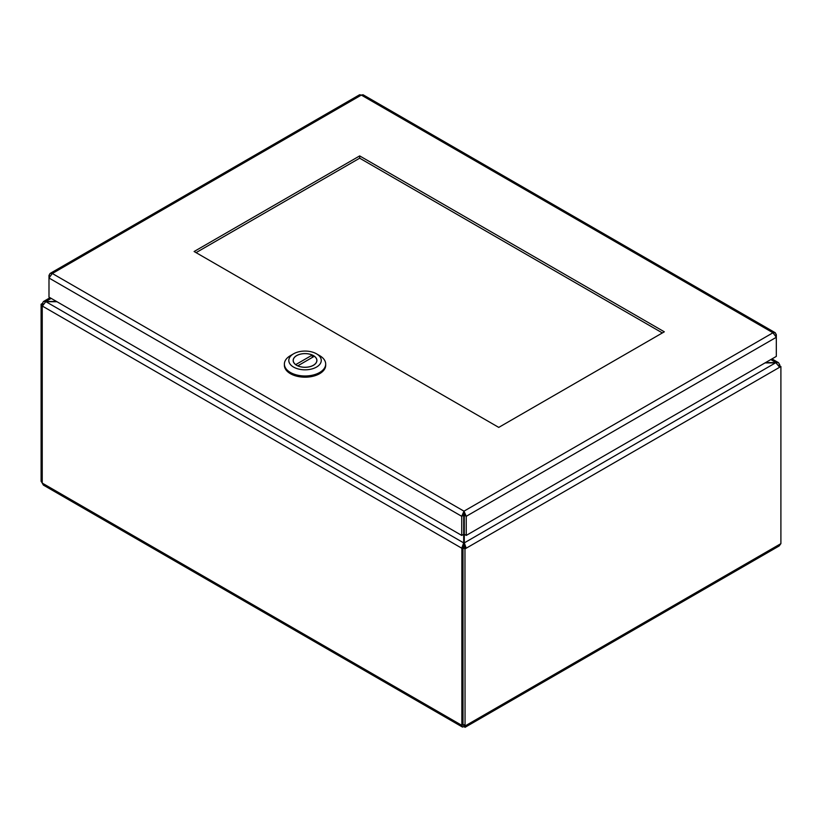 <?xml version="1.0" encoding="UTF-8"?>
<svg xmlns="http://www.w3.org/2000/svg" width="822" height="822" viewBox="0 0 822 822"><rect width="100%" height="100%" fill="white"/><g stroke="black" fill="none" stroke-linecap="round" stroke-linejoin="round"><path stroke-width="1.23" d="M765.035 362.913L776.009 362.913L779.626 367.259L466.238 548.192L464.276 542.89L464.276 534.279L466.238 535.42L466.238 516.308L463.978 511.171L463.69 514.089M464.276 514.089L464.276 534.279M56.389 301.397L43.432 301.54L42.374 303.482L43.104 303.904M50.08 273.459L359.625 94.736L361.331 95.085L52.32 273.49L50.08 273.459L48.991 275.411L48.991 278.011L52.32 273.49L463.978 511.171L461.728 516.308L463.69 515.178L463.69 542.89L461.728 548.192L42.374 306.082L45.991 301.397L51.19 298.386M463.69 547.062L461.728 548.192L463.69 547.062L463.69 542.89L45.991 301.725L56.965 301.725M778.896 365.081L779.626 364.66L778.568 362.718L776.009 362.574L464.276 542.89L464.276 547.062L466.238 548.192L464.964 548.932L463.002 547.801L464.276 547.062M770.81 359.574L776.009 362.574L765.611 362.574M779.626 364.66L778.968 365.194M42.549 305.044L41.1 304.212L42.374 303.482M41.1 304.212L41.1 481.312L42.241 482.976M462.344 726.987L43.391 485.103L42.241 483.1L42.241 306M461.861 548.274L461.861 725.374L462.529 727.059L463.978 726.597L465.047 727.306L464.964 548.932M779.759 365.872L779.759 364.732M779.153 365.513L780.9 366.53L779.626 367.259M780.9 366.53L780.9 543.63L779.174 545.952M780.9 543.63L464.964 726.032L463.002 724.901L463.002 547.801M42.241 481.969L41.1 481.312M463.002 724.716L461.861 725.374L42.241 483.1M463.978 725.59L463.978 726.597M662.368 332.941L359.676 158.184L196.057 252.642M359.676 155.913L664.32 331.811L498.749 427.399L194.105 251.511L359.676 155.913L359.676 158.184M463.978 513.431L464.276 515.178L466.238 516.308L776.317 337.287L776.317 334.677L775.228 332.725L772.988 332.766L776.317 337.287L776.317 356.388L466.238 535.42M463.978 511.171L772.988 332.766L361.331 95.085L363.036 94.746L775.228 332.725M775.526 335.14L776.317 334.677M49.782 275.873L48.991 275.411M48.991 297.122L48.991 278.011L461.728 516.308L461.728 535.42L48.991 297.122M463.69 534.279L461.728 535.42M284.381 364.054L284.381 365.266A20.653 11.919 0 0 0 305.034 377.185A20.653 11.919 0 0 0 325.687 365.266L325.687 364.054A20.653 11.919 180 0 1 305.034 375.983A20.653 11.919 180 0 1 284.381 364.054A20.653 11.919 180 0 1 290.433 355.628L293.557 353.82A16.224 9.371 180 0 1 316.511 353.82A16.224 9.371 180 0 1 316.511 367.074A16.224 9.371 180 0 1 293.557 367.074A16.224 9.371 180 0 1 293.557 353.82L290.433 355.628M316.511 353.82L319.635 355.628A20.653 11.919 180 0 1 325.687 364.054M296.639 355.597A11.878 6.853 0 0 0 293.156 360.447A11.878 6.853 0 0 0 305.034 367.3A11.878 6.853 0 0 0 316.912 360.447A11.878 6.853 0 0 0 309.575 354.107A11.878 6.853 0 0 0 296.639 355.597M295.715 364.619L312.268 355.063A11.796 6.812 0 0 0 299.845 354.323A11.796 6.812 0 0 0 293.238 360.447A11.796 6.812 0 0 0 295.715 364.619L295.715 364.691M297.8 365.831L314.353 356.265A11.796 6.812 180 0 1 316.83 360.447A11.796 6.812 180 0 1 310.223 366.561A11.796 6.812 180 0 1 297.8 365.831L297.8 365.882M312.268 357.478L312.268 355.063M771.971 358.906L778.568 362.718M43.432 301.53L50.029 297.728M779.184 545.952L465.047 727.316M463.331 725.086L464.235 725.898L463.978 724.706M316.83 361.207L316.83 360.447M293.238 361.207L293.238 360.447"/></g></svg>
